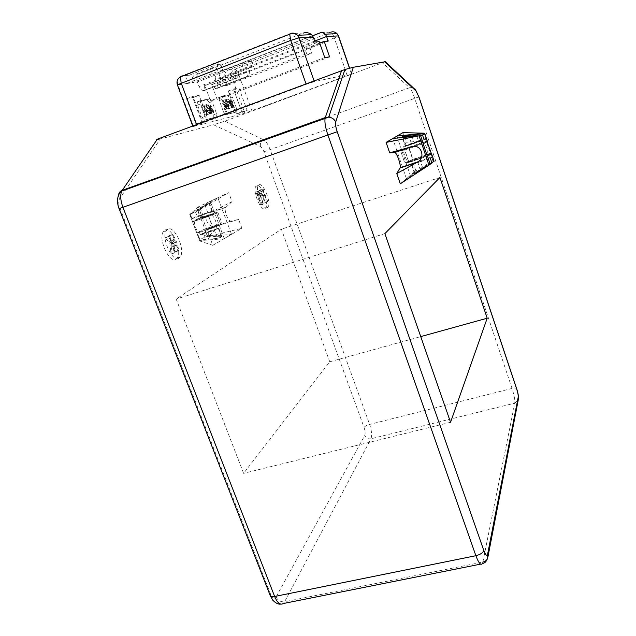 <?xml version="1.0" encoding="UTF-8"?>
<svg xmlns="http://www.w3.org/2000/svg" width="636" height="636" viewBox="0 0 636 636"><rect width="100%" height="100%" fill="white"/><g stroke="black" fill="none" stroke-linecap="round" stroke-linejoin="round"><path stroke-width="0.48" stroke-dasharray="3.18 2.39" d="M224.254 238.587L231.52 234.326L224.254 238.587L210.262 201.286L217.854 197.74L231.52 234.326M217.854 197.74L210.262 201.286M217.52 197.86L197.748 210.77L189.846 214.531L209.928 201.405M198.257 209.745L208.791 203.019L198.257 209.745M223.57 238.81L199.744 240.615L196.937 233.213L204.673 229.087L220.581 223.761L216.367 212.511L200.443 217.91L192.613 221.813L208.783 216.335L213.1 227.807L196.937 233.213M204.673 229.087L207.415 236.346C202.51 237.928 199.95 239.351 199.744 240.615M207.415 236.346L230.844 234.549M221.034 237.133C218.919 238.468 208.552 239.613 208.536 238.524L208.95 238.055C211.16 236.711 221.4 235.59 221.423 236.679L221.034 237.133M192.613 221.813L189.846 214.531M197.748 210.77L200.443 217.91M205.714 229.501L217.218 225.478L208.95 228.88L205.714 229.501L217.218 225.478L208.95 228.88L205.714 229.501M204.649 217.48L201.445 218.188L212.965 214.141L201.445 218.188L212.965 214.141L204.649 217.48M213.1 227.807L222.234 223.975L220.581 223.761M196.922 233.237L192.597 221.837L200.658 217.822L204.879 229C199.95 231.162 197.303 232.577 196.922 233.237L212.837 227.919L222.234 223.975L217.965 212.591L216.367 212.511M208.783 216.335L217.965 212.591L216.32 212.511L200.658 217.822M189.743 214.451L199.815 241.012L212.822 245.337L209.22 235.805L200.396 234.35C196.953 233.285 192.629 221.145 195.332 220.104L201.954 216.542L198.305 206.875L189.743 214.451L199.784 240.933L200.062 239.923L211.836 238.985L209.244 232.108L198.464 235.702L200.062 239.923M212.718 245.345L241.911 228.268L238.635 219.444L231.202 221.002C228.3 222.028 223.57 210.23 225.78 207.439L232.021 201.628L228.69 192.684L198.305 206.875M212.822 245.337L241.911 228.268M216.661 236.242L205.023 237.18L203.441 233.007L214.109 229.453L216.661 236.242L217.393 236.179C220.12 235.98 221.63 236.099 221.916 236.536C220.946 237.633 217.584 238.444 211.836 238.985M205.023 237.18L241.648 228.38M209.22 235.805L216.145 229.095C218.506 226.09 213.656 214.014 210.46 214.976L201.954 216.542M238.635 219.444L216.63 225.883C207.805 228.88 202.487 217.385 210.532 212.623L232.021 201.628M209.18 235.813L199.386 209.856L228.69 192.684M195.498 211.995L197.081 216.192L192 218.673L190.395 214.427L209.26 202.805L195.498 211.995L199.386 209.856M200.181 208.075L202.789 215.008L192 218.673M197.081 216.192L207.749 212.559L205.182 205.714M189.751 214.475L190.395 214.427M203.441 233.007L198.464 235.702M202.789 215.008L212.408 211.208L207.749 212.559M199.935 215.739L211.931 211.383L199.935 215.739L200.976 218.498L197.732 209.92M209.244 232.108L218.792 228.205L214.109 229.453M210.055 231.806L218.307 228.388L206.811 232.402L210.055 231.806M212.837 227.919L208.521 216.447L192.597 221.837M204.879 229L220.533 223.761L216.32 212.511M220.533 223.761L222.234 223.975L217.965 212.591L208.521 216.447M400.29 183.804L415.833 170.742L400.561 183.693M431.001 153.324L433.665 161.25L434.11 161.131L415.992 170.71M432.504 156.607L420.253 160.693L422.733 168.047L434.038 161.178M422.733 168.047L414.489 173.389L420.412 170.043L417.884 162.593L430.381 158.428M431.931 163.047L420.412 170.043M415.833 170.742L412.629 161.306L408.288 161.767C406.65 162.379 402.143 149.683 403.121 147.186L406.158 142.241L402.906 132.662M412.629 161.306L424.864 156.225C430.063 154.556 426.247 141.502 420.476 141.287L406.158 142.241M433.124 161.48L423.608 133.162M426.327 138.219L414.06 142.392L411.556 134.975L402.016 136.676L405.14 145.875L414.06 142.392M402.016 136.676L409.059 136.525L411.603 144.038L424.109 139.793M409.059 136.525L422.543 135.134M426.82 154.723L412.708 159.445L408.59 147.321L426.899 141.113L424.276 133.314L424.864 133.608L426.398 138.195M426.899 141.113L427.4 141.415L426.836 141.113L427.042 141.733M418.528 141.232L405.633 145.708L418.528 141.232L419.537 144.229L406.65 148.689L419.537 144.229L406.65 148.689L419.537 144.229L416.437 135.031M411.603 144.038L405.14 145.875M417.884 162.593L411.389 164.271L420.253 160.693M411.977 164.009L419.41 161.011L424.753 159.692L417.2 162.784L411.977 164.009M423.298 143.68L404.647 149.993L408.861 162.379L427.32 156.21L408.98 162.363L404.766 149.977L423.131 143.76M426.812 154.699L412.931 159.35L408.821 147.226L426.836 141.113M408.98 162.363L404.735 162.927L412.931 159.35M408.861 162.379L404.735 162.927L400.561 150.7L408.821 147.226M404.766 149.977L400.561 150.7L408.59 147.321M423.608 156.615L418.353 157.879L410.816 160.956L416.127 159.612L423.608 156.615L418.353 157.879L410.816 160.956L416.127 159.612L423.608 156.615M407.175 178.358L410.292 175.353L407.175 178.358L430.222 164.247M396.936 136.128L410.292 175.353M406.412 178.613L402.516 167.196M402.437 166.982L392.738 138.569M433.665 161.25L411.047 175.099M426.748 165.924L414.966 173.175L426.748 165.924M412.708 159.445L404.735 162.927L400.561 150.7L404.647 149.993M233.587 104.996L234.183 106.983C232.673 106.935 231.965 105.886 232.06 103.843L232.609 103.016L231.615 101.8L231.711 102.809L231.281 102.738L231.138 101.052L232.227 101.076L233.102 104.042L232.585 104.813L233.698 106.212L233.587 104.996L231.607 105.735L232.204 107.723C230.677 107.675 229.97 106.633 230.081 104.59L230.622 103.763L229.636 102.547L229.723 103.557L229.294 103.485L229.151 101.8L230.248 101.824L231.114 104.781L230.606 105.552L231.719 106.951L231.607 105.735M209.292 106.602L208.926 106.864C208.258 105.306 207.71 104.789 207.28 105.322C206.867 106.196 207.654 107.738 209.649 109.925L211.772 113.144L209.506 113.677L209.101 112.564L210.802 112.167L209.459 110.561C207.511 108.796 206.613 106.776 206.764 104.503C207.447 103.676 208.29 104.376 209.292 106.602L206.835 107.651C206.167 106.093 205.619 105.584 205.19 106.109C204.76 106.991 205.555 108.525 207.559 110.712L209.681 113.924L207.408 114.464L206.994 113.351L208.711 112.946L207.368 111.348C205.404 109.591 204.506 107.571 204.657 105.29C205.349 104.463 206.199 105.163 207.193 107.389M211.43 112.365L209.339 113.144M211.772 113.144L209.681 113.924M209.649 109.925L207.559 110.712M212.925 110.529L213.402 110.6L213.569 112.604C211.923 112.675 211.136 111.61 211.208 109.392L211.86 108.438L210.77 107.182L210.866 108.239L210.389 108.16L210.238 106.411L211.47 106.387L212.424 109.464L211.788 110.386L213.036 111.801L212.925 110.529L210.842 111.308L211.319 111.38L211.486 113.383C209.84 113.462 209.045 112.389 209.117 110.179L209.777 109.225L208.688 107.961L208.775 109.018L208.298 108.947L208.155 107.19L209.387 107.166L210.341 110.243L209.705 111.165L210.953 112.58L210.842 111.308M306.035 83.88L306.202 84.35L192.978 126.628L244.876 113.224L347.288 75.573L334.298 37.953L338.535 35.982M306.202 84.35L314.359 81.615L351.414 73.832L347.288 75.573M324.734 57.51L210.468 100.75L204.895 85.645L218.712 80.335L225.287 79.333L227.465 85.311L311.815 53.13L306.655 53.678L304.445 47.374L319.232 41.698M329.583 56.89L217.146 99.399L210.468 100.75M227.465 85.311L220.938 86.417L306.655 53.678M225.287 79.333L211.685 84.556L217.146 99.399M220.938 86.417L218.712 80.335M319.709 43.081L309.653 46.945L311.815 53.13M309.653 46.945L304.445 47.374M314.637 41.102L215.548 79.269L217.162 83.674L249.606 71.232L249.717 75.915L248.207 76.145L245.059 71.868L249.606 71.232L328.192 41.094M321.18 32.492L330.807 32.174C331.825 32.5 332.994 34.423 334.298 37.953L238.754 74.619C237.403 71.232 236.075 69.451 234.756 69.26C231.75 70.811 230.717 73.347 231.647 76.877L244.876 113.224M215.548 79.269C214.769 76.67 215.66 74.364 218.228 72.361L220.899 71.033L223.013 70.763C219.929 72.361 218.864 74.984 219.841 78.633L225.065 77.854L253.454 66.494L243.858 69.388L219.841 78.633L215.548 79.269M314.947 41.976L232.863 73.569L237.737 72.894L237.808 77.743L236.195 77.989L232.863 73.569L199.052 86.583L197.343 81.972C196.15 78.133 196.452 75.453 198.257 73.943L303.181 33.088L290.318 33.517L181.347 76.113L189.671 75.048L209.864 67.162C215.723 64.983 219.301 63.942 220.613 64.045L215.771 66.486L218.076 72.79L222.934 70.397C221.638 70.334 218.069 71.391 212.217 73.569L186.308 83.61L192.509 82.688L218.076 72.79M204.895 85.645L204.315 85.741L204.267 90.582L202.518 90.884L199.052 86.583M217.162 83.674L217.154 88.348L215.525 88.635L212.241 84.461L211.685 84.556M236.576 113.82L241.974 112.445L233.778 89.97L228.229 90.996L236.576 113.82L241.823 111.872L233.492 89L238.961 87.999L247.15 110.529L241.823 111.872M196.023 124.155L202.717 122.446L193.439 97.467L186.555 98.747L196.023 124.155L201.795 122.001L192.334 96.545L199.132 95.297L208.401 120.331L201.795 122.001M234.048 112.906L234.008 109.797L229.827 98.357L227.752 95.694L219.317 97.372L219.317 100.536L223.641 112.302L225.78 114.973L236.95 111.682L236.64 108.82L232.458 97.372L229.827 98.357M213.768 117.978L213.775 114.687L209.324 102.611L207.058 99.812L197.613 101.688L197.565 105.043L202.184 117.493L204.522 120.291L216.852 116.658L216.542 113.653L212.082 101.569L209.324 102.611M177.38 84.834L177.937 84.85C176.824 80.804 177.961 77.886 181.347 76.113M241.974 112.445L247.15 110.529M228.229 90.996L233.492 89M233.778 89.97L238.961 87.999M202.717 122.446L208.401 120.331M186.555 98.747L192.334 96.545M193.439 97.467L199.132 95.297M236.679 111.928L228.467 113.971L226.337 111.3L222.012 99.518L222.004 96.354L230.391 94.7L232.458 97.372M232.609 103.016L230.622 103.763L232.609 103.016M229 100.886L231.496 107.699L227.919 99.025L229.866 100.973L230.248 102.006L229 100.886L227.012 101.633L229.127 108.525L225.923 99.78L228.252 102.754L227.012 101.633M227.688 104.67L228.888 104.407L229.254 105.409L228.062 105.679L227.688 104.67L225.685 105.425L226.885 105.155L227.251 106.156L226.05 106.435L225.685 105.425M224.993 99.693L228.586 108.374L226.71 105.226L227.171 108.708L226.718 108.812L226.185 104.558L224.468 102.388L224.969 102.285L226.814 104.654L224.993 99.693L222.982 100.448L226.583 109.13L224.699 105.981L225.16 109.464L224.707 109.567L224.174 105.314L222.449 103.151L222.95 103.04L224.802 105.409L222.982 100.448M216.534 116.952L207.344 119.242L205.015 116.428L200.396 103.97L200.443 100.607L209.824 98.763L212.082 101.569M206.342 110.274L207.686 109.972L208.075 111.038L206.74 111.348L206.342 110.274L204.228 111.069L205.579 110.767L205.969 111.825L204.625 112.135L204.228 111.069M203.401 105.02L203.83 104.932L207.264 114.21L206.835 114.313L203.401 105.02L201.286 105.822L201.715 105.727L205.15 114.997L204.72 115.1L201.286 105.822M217.154 88.348L249.717 75.915M212.241 84.461L245.059 71.868M215.525 88.635L248.207 76.145M204.315 85.741L237.737 72.894M204.267 90.582L237.808 77.743M202.518 90.884L236.195 77.989M251.896 110.839L238.754 74.619L231.647 76.877L225.065 77.854C224.111 74.261 225.16 71.677 228.213 70.095L251.355 60.666L241.736 63.513L223.013 70.763M313.262 37.142L197.343 81.972L192.509 82.688C191.452 78.777 192.557 75.97 195.84 74.253L215.771 66.486M193.495 126.54L177.937 84.85L186.308 83.61C185.219 79.643 186.34 76.781 189.671 75.048M213.402 110.6L211.319 111.38M211.47 106.387L209.387 107.166M210.389 108.16L208.298 108.947M210.866 108.239L208.775 109.018M211.86 108.438L209.777 109.225M209.101 112.564L206.994 113.351M209.506 113.677L207.408 114.464M208.926 106.864L206.835 107.651M210.802 112.167L208.711 112.946M208.075 111.038L205.969 111.825M207.686 109.972L205.579 110.767M206.74 111.348L204.625 112.135M207.264 114.21L205.15 114.997M203.83 104.932L201.715 105.727M206.835 114.313L204.72 115.1M234.016 105.067L232.037 105.807M232.227 101.076L230.248 101.824M231.281 102.738L229.294 103.485M231.711 102.809L229.723 103.557M231.122 107.786L229.127 108.525M231.496 107.699L229.501 108.438M230.248 102.006L228.252 102.754M229.866 100.973L227.879 101.72M228.165 98.978L226.17 99.733M227.919 99.025L225.923 99.78M229.254 105.409L227.251 106.156M228.888 104.407L226.885 105.155M228.062 105.679L226.05 106.435M228.586 108.374L226.583 109.13M225.375 99.614L223.371 100.369M226.814 104.654L224.802 105.409M224.969 102.285L222.95 103.04M224.468 102.388L222.449 103.151M226.185 104.558L224.174 105.314M226.718 108.812L224.707 109.567M227.171 108.708L225.16 109.464M226.71 105.226L224.699 105.981M227.283 105.95L225.271 106.705M228.205 108.462L226.193 109.217M385.305 61.724L224.89 121.182L213.45 124.751L260.418 146.479C261.674 147.202 262.851 148.975 263.932 151.797L364.046 427.44C365.199 430.977 365.438 433.641 364.762 435.437L276.088 596.91C274.339 599.311 272.478 598.325 270.499 593.96L119.926 208.274C118.447 204.164 118.32 201.032 119.528 198.877L160.304 138.998L213.45 124.751M160.304 138.998C155.399 140.286 154.405 140.349 157.331 139.197M329.758 361.797L281.366 229.199L176.18 299.071L243.612 473.359L329.758 361.797L420.73 336.611M265.005 208.608L265.617 208.028C269.235 203.743 260.887 182.961 256.594 185.656L255.871 186.324C252.246 190.744 260.903 211.756 265.005 208.608M175.989 259.146L177.349 257.795C182.627 250.679 171.601 226.114 164.843 230.145L163.221 231.711C157.982 239.144 169.574 263.868 175.989 259.146M450.55 422.272L243.612 473.359M384.883 233.619L176.18 299.071M439.937 177.492L281.366 229.199M267.414 207.805C263.336 210.945 254.686 189.91 258.28 185.489L259.003 184.83C263.272 182.142 271.604 202.948 268.018 207.225L267.414 207.805M178.954 258.176C172.587 262.883 161.003 238.126 166.211 230.701L167.809 229.135C174.534 225.12 185.553 249.717 180.314 256.825L178.954 258.176M172.443 234.533L178.597 250.584L177.849 250.997L175.719 245.432L173.906 243.429L175.019 252.556L174.049 253.088L172.777 242.189L167.92 236.815L168.969 236.282L174.669 242.69L171.688 234.915L172.443 234.533L169.486 235.527L175.639 251.562L174.892 251.975L172.754 246.418L170.933 244.415L172.046 253.541L171.068 254.074L169.812 243.183L164.931 237.816L165.988 237.284L171.704 243.675L168.723 235.908L169.486 235.527M178.597 250.584L175.639 251.562M171.688 234.915L168.723 235.908M174.669 242.69L171.704 243.675M168.969 236.282L165.988 237.284M167.92 236.815L164.931 237.816M172.777 242.189L169.812 243.183M174.049 253.088L171.068 254.074M175.019 252.556L172.046 253.541M173.906 243.429L170.933 244.415M175.719 245.432L172.754 246.418M177.849 250.997L174.892 251.975M263.511 203.83L263.089 204.061L258.653 191.07L260.863 193.797L261.412 195.308L259.854 193.853L263.511 203.83L260.673 204.879L255.958 192.032L258.455 194.624L259.003 196.126L257.437 194.672L261.094 204.649M263.089 204.061L260.673 204.879M259.854 193.853L257.437 194.672M261.412 195.308L259.003 196.126M260.863 193.797L258.455 194.624M258.653 191.07L256.236 191.897M258.383 191.205L255.958 192.032M263.034 188.86L267.669 201.54L267.215 201.795L265.323 196.627C264.218 199.919 260.108 191.635 261.158 190.1L263.034 188.86L260.641 189.679L265.284 202.351L264.822 202.598L262.93 197.438C261.809 200.73 257.699 192.454 258.749 190.919L260.641 189.679M263.113 190.585L261.929 191.293C261.253 191.603 263.352 197.637 264.783 195.141L263.113 190.585L259.52 192.112C258.844 192.422 260.943 198.456 262.382 195.952L260.72 191.404M267.669 201.54L265.284 202.351M264.783 195.141L262.382 195.952M265.323 196.627L262.93 197.438M267.215 201.795L264.822 202.598M195.332 220.104L210.46 214.976M215.882 229.413L200.769 234.453M231.202 221.002L216.63 225.883M211.446 212.098L226.034 207.137M419.824 141.279L403.24 146.916M408.288 161.767L424.864 156.225M232.792 104.511L230.804 105.258M209.459 110.561L207.368 111.348M212.034 110.028L209.952 110.815M196.818 125.022L196.651 124.576M351.414 73.832L349.466 68.171M330.807 32.174L234.756 69.26L228.213 70.095M320.337 32.523L220.899 71.033M314.097 80.883L314.359 81.615M234.008 109.797L236.64 108.82M222.012 99.518L219.317 100.536M226.337 111.3L223.641 112.302M222.004 96.354L219.317 97.372M228.467 113.971L225.78 114.973M230.391 94.7L227.752 95.694M213.775 114.687L216.542 113.653M200.396 103.97L197.565 105.043M205.015 116.428L202.184 117.493M200.443 100.607L197.613 101.688M207.344 119.242L204.522 120.291M209.824 98.763L207.058 99.812M241.736 63.513L243.858 69.388M246.704 62.948L248.787 68.736M195.84 74.253L198.257 73.943M209.864 67.162L212.217 73.569M224.89 121.182L263.845 139.944L409.536 87.744L382.57 62.908M260.418 146.479C259.973 143.418 261.118 141.24 263.845 139.944C266.087 141.279 268.177 144.475 270.109 149.547L369.635 424.419C371.702 430.747 372.147 435.541 370.963 438.8L514.77 403.152C515.057 399.98 514.158 395.075 512.052 388.437L414.696 98.326C412.836 92.951 411.118 89.422 409.536 87.744L412.271 87.514M364.046 427.44C364.961 426.231 366.829 425.23 369.635 424.419L512.052 388.437C514.508 387.865 516.027 387.912 516.607 388.564M480.617 564.132L482.215 563.814L482.867 562.073L284.634 601.751L283.219 603.54L280.675 604.105M263.932 151.797L418.941 96.871M118.566 195.149L119.528 198.877M276.088 596.91C277.892 600.519 280.738 602.133 284.634 601.751L370.963 438.8C368.093 439.214 366.026 438.093 364.762 435.437M270.221 595.566L270.499 593.96M119.926 208.274L119.107 208.624M482.867 562.073L514.77 403.152L518.229 400.052L518.404 399.257M487.995 556.54L487.709 558.026M261.158 190.1L258.749 190.919M218.307 228.388L221.423 236.679M208.791 203.019L211.931 211.383M206.358 232.752L208.536 238.524M216.145 229.095L200.396 234.35M225.78 207.439L210.532 212.623M209.26 202.805L212.408 211.208M221.916 236.536L218.792 228.205M403.121 147.186L420.476 141.287M414.489 173.389L411.389 164.271M426.828 165.845L424.753 159.692M414.966 173.175L411.882 164.104M405.633 145.708L402.556 136.645M232.585 104.813L230.606 105.552M233.698 106.212L231.719 106.951M206.764 104.503L204.657 105.29M211.788 110.386L209.705 111.165M213.036 111.801L210.953 112.58M351.565 73.816L349.609 68.132M312.602 35.815L218.228 72.361M192.978 126.628L192.756 126.023M221.694 96.624L218.999 97.642M234.318 112.659L236.95 111.682M200.07 100.941L197.239 102.014M214.094 117.692L216.852 116.658M251.355 60.666L253.454 66.494M220.613 64.045L222.934 70.397M210.238 106.411L208.155 107.19M210.77 107.182L208.688 107.961M213.569 112.604L211.486 113.383M211.208 109.392L209.117 110.179M212.424 109.464L210.341 110.243M207.28 105.322L205.19 106.109M231.138 101.052L229.151 101.8M231.615 101.8L229.636 102.547M234.183 106.983L232.204 107.723M232.06 103.843L230.081 104.59M233.102 104.042L231.114 104.781M258.28 185.489L255.871 186.324M166.211 230.701L163.221 231.711M268.018 207.225L265.617 208.028M180.314 256.825L177.349 257.795M261.245 189.918L258.844 190.736M261.929 191.293L259.52 192.112"/><path stroke-width="0.95" d="M419.156 136.08L428.942 165.129L400.29 183.804L396.777 173.549L418.138 161.743C425.897 156.79 420.674 143.839 412.009 146.654L389.677 152.831L386.108 142.416L422.543 135.134L424.109 139.793L426.398 138.417L427.4 141.415L424.904 133.965L420.619 135.707L423.298 143.68L427.4 141.415L423.131 143.76L427.328 156.233L431.542 153.721L427.328 156.233M428.942 165.129L431.931 163.047L430.381 158.428L432.504 156.607M434.038 161.178L432.647 156.782M396.777 173.549L400.131 167.745C401.181 165.042 396.554 152.02 394.71 152.521L389.677 152.831M411.556 134.975L424.856 133.6L423.608 133.162L402.906 132.662L386.108 142.416M427.042 141.733L432.599 156.885M430.938 153.324L426.812 154.699M396.936 136.128L392.738 138.569L396.936 136.128M424.276 133.314L397.309 136.001M393.127 138.433L420.611 135.707M402.628 136.47L402.524 136.557C401.825 137.36 415.236 135.953 416.349 135.102L416.437 135.031C417.113 134.228 403.86 135.611 402.628 136.47M434.11 161.131L430.222 164.247L427.495 156.146M434.086 161.306L431.542 153.721L431.001 153.324L426.82 154.723M303.181 33.088C306.512 32.205 309.342 32.746 311.656 34.71L313.262 37.142L314.947 41.976L319.232 41.698L324.734 57.51L329.583 56.89L324.193 41.364L319.709 43.081M324.193 41.364L328.192 41.094L326.602 36.49L314.637 41.102M338.535 35.982L337.032 33.692C335.228 31.895 333.153 31.387 330.807 32.174M321.18 32.492L322.047 32.158L325.354 34.161L326.602 36.49L338.352 35.918L349.466 68.171M306.035 83.88L290.716 40.402L289.69 34.201L290.318 33.517C292.997 32.611 295.374 33.199 297.457 35.274L298.992 37.842L290.716 40.402L177.38 84.834L192.756 126.023M341.612 70.652L325.282 117.557L122.191 190.355L157.331 139.197L344.935 69.507L353.322 67.265L385.305 61.724M487.192 318.215L450.55 422.272L384.883 233.619L439.937 177.492L487.192 318.215L420.73 336.611M400.012 168.031L417.296 162.267M412.009 146.654L394.71 152.521M196.651 124.576L181.149 82.974L180.481 76.837L181.347 76.113M313.262 37.142L298.992 37.842L314.097 80.883M353.322 67.265L335.713 121.985C335.228 124.004 335.736 127.256 337.223 131.716L483.829 550.498C485.65 555.236 486.914 556.436 487.637 554.099L518.205 397.158C518.356 395.409 517.839 392.674 516.671 388.962L418.878 96.903L416.024 91.004L384.375 61.549M335.713 121.985C334.29 119.147 331.96 117.525 328.709 117.119L325.282 117.557L325.107 118.201C324.479 122.04 325.425 127.685 327.938 135.134L475.879 555.705L274.641 596.481C272.24 596.918 270.777 596.632 270.244 595.622L270.221 595.566M480.617 564.132L283.219 603.54C280.277 605.313 277.415 602.96 274.641 596.481L122.939 207.344C120.435 200.467 120.053 195.029 121.786 191.039L122.191 190.355C119.966 191.245 118.757 192.843 118.566 195.149M483.829 550.498C482.931 552.851 480.283 554.592 475.879 555.705C478.495 562.693 480.609 565.396 482.215 563.814C484.473 562.478 485.363 563.576 487.701 558.042C486.906 560.173 485.292 561.516 482.867 562.073M337.223 131.716L119.107 208.632C118.415 207.805 114.806 196.23 121.786 191.039L328.709 117.119L344.935 69.507M119.107 208.624L270.244 595.622L272.749 600.153C275.658 603.151 278.306 604.47 280.675 604.105M487.709 558.026L487.637 554.099M518.205 397.158L518.229 400.044L487.995 556.54M412.271 87.514L415.65 90.034L416.024 91.004M516.607 388.564L516.671 388.962M418.878 96.903L415.65 90.034L385.011 61.453M400.131 167.745L418.138 161.743M349.609 68.132L338.519 35.934L337.032 33.692L325.354 34.161M322.047 32.158L312.602 35.815M311.656 34.71L297.465 35.274C295.12 33.382 292.528 33.024 289.69 34.193L180.465 76.877C177.412 78.816 176.387 81.464 177.38 84.834M518.404 399.257C518.642 396.387 518.07 392.889 516.678 388.771L418.941 96.871"/></g></svg>
